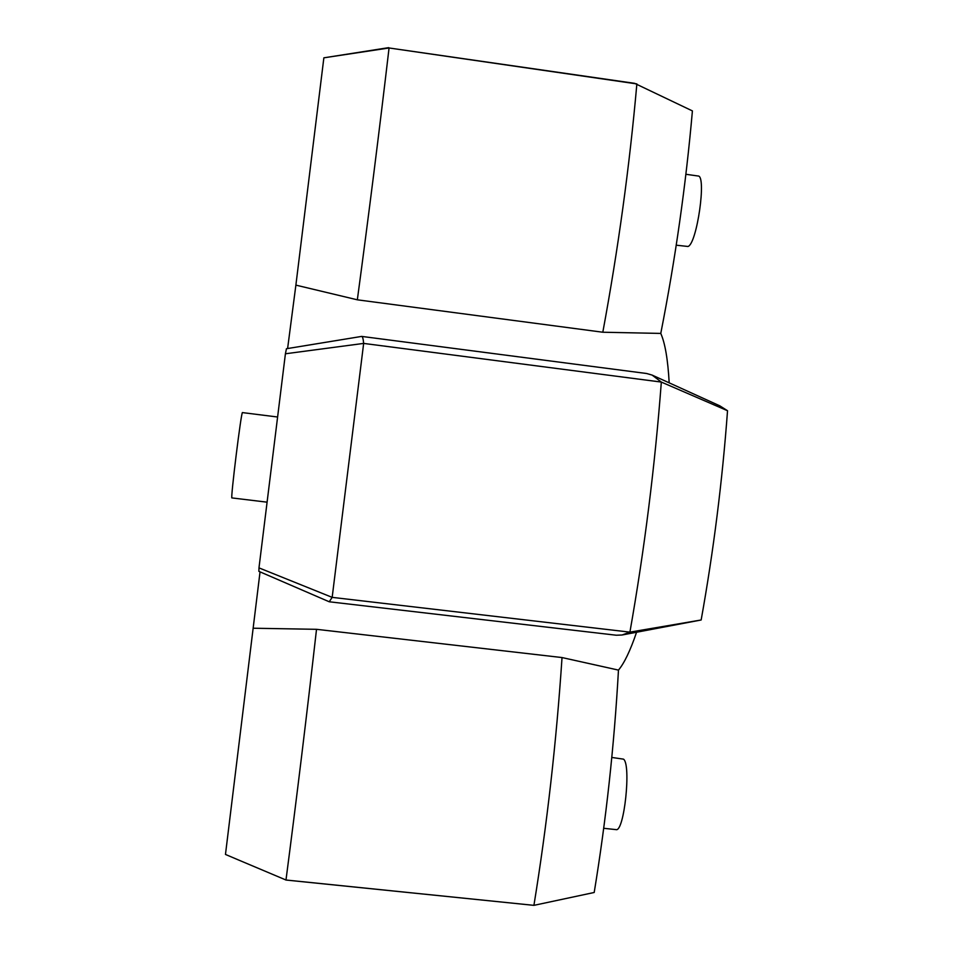 <?xml version="1.0" encoding="UTF-8"?>
<svg xmlns="http://www.w3.org/2000/svg" width="953" height="953" viewBox="0 0 953 953"><rect width="100%" height="100%" fill="white"/><g stroke="black" fill="none" stroke-linecap="round" stroke-linejoin="round"><path stroke-width="1.43" d="M611.802 757.444L623.5 759.148C631.386 764.282 624.167 832.565 616.007 829.61L603.714 828.3M685.898 174.28L698.049 175.995C706.828 175.138 696.893 244.23 687.959 246.482L676.237 245.183M669.185 382.844C667.898 359.638 665.099 343.163 660.774 333.419C675.332 259.407 685.874 185.239 692.414 110.917L634.603 83.328L389.062 47.972C379.318 131.085 368.74 215.044 357.339 299.814L295.883 285.126L287.603 348.536M652.126 375.089L719.872 405.871L727.532 410.731C722.338 481.217 713.547 550.977 701.158 619.986L622.011 635.008L629.909 632.137L332.168 597.364L329.226 601.772L258.882 571.371L258.978 567.881L332.168 597.364L363.653 343.414C363.236 338.827 362.581 336.492 361.675 336.409L286.448 348.727L285.412 353.777L363.653 343.414L661.334 382.07L652.126 375.089L646.682 373.516L361.675 336.409M701.158 619.986L629.909 632.137C644.466 549.69 654.937 466.339 661.334 382.07L727.532 410.731M285.983 880.012L239.239 860.285L285.983 880.012L533.918 905.35C547.01 824.857 556.385 742.268 562.032 657.558L316.515 629.314C306.842 714.643 296.669 798.209 285.983 880.012M260.038 571.871L225.468 854.436L239.239 860.285M285.817 880.024L533.918 905.35L594.195 892.485C606.12 819.806 614.208 745.687 618.473 670.102C624.286 663.193 630.314 650.613 636.533 632.351M258.978 567.881L285.412 353.777M295.883 285.126L323.865 57.823L388.681 47.65M660.774 333.419L602.808 332.228C618.211 249.067 629.564 166.298 636.866 83.912L389.062 47.972L323.865 57.823M602.808 332.228L357.339 299.814M253.498 628.23L316.515 629.314M562.032 657.558L618.473 670.102M329.226 601.772L616.269 635.222L622.011 635.008M267.031 502.171L231.924 497.919C230.245 500.254 241.407 409.921 242.479 412.601L277.549 416.997"/></g></svg>
